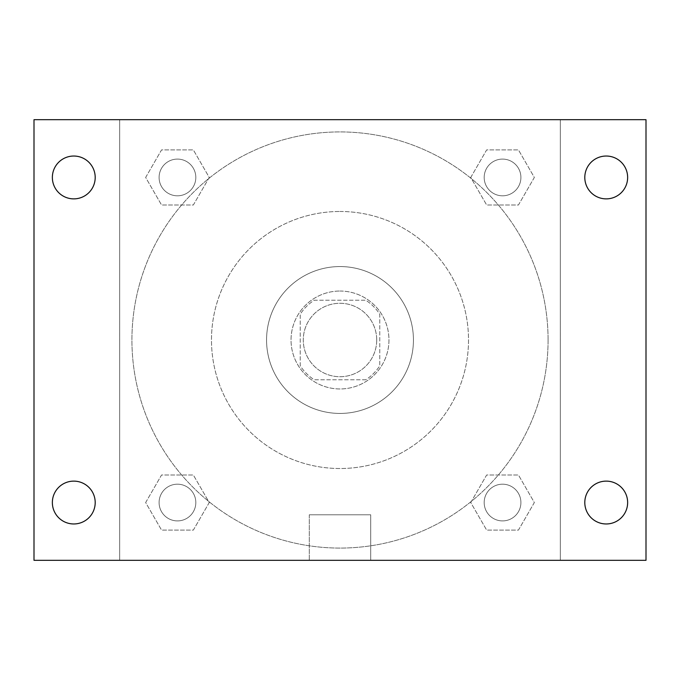 <?xml version="1.0" encoding="UTF-8"?>
<svg xmlns="http://www.w3.org/2000/svg" width="680" height="680" viewBox="0 0 680 680"><rect width="100%" height="100%" fill="white"/><g stroke="black" fill="none" stroke-linecap="round" stroke-linejoin="round"><path stroke-width="0.51" stroke-dasharray="3.4 2.55" d="M376.72 340A36.72 36.72 0 0 0 321.64 308.201A36.72 36.72 0 0 0 321.64 371.798A36.72 36.72 0 0 0 376.72 340A36.72 36.72 0 0 0 321.64 308.201A36.72 36.72 0 0 0 321.64 371.798A36.72 36.72 0 0 0 376.72 340M365.763 379.78L314.236 379.78A47.396 47.396 0 0 1 300.22 365.763L300.22 314.236A47.396 47.396 0 0 1 314.236 300.22L365.763 300.22A47.396 47.396 0 0 1 379.78 314.236L379.78 365.763A47.396 47.396 0 0 1 365.763 379.78L314.236 379.78A47.396 47.396 0 0 1 300.22 365.763L300.22 314.236A47.396 47.396 0 0 1 314.236 300.22L365.763 300.22A47.396 47.396 0 0 1 379.78 314.236L379.78 365.763A47.396 47.396 0 0 1 365.763 379.78M340 291.04A48.96 48.96 0 0 1 382.398 364.48A48.96 48.96 0 0 1 297.602 364.48A48.96 48.96 0 0 1 340 291.04A48.96 48.96 0 0 0 291.04 340A48.96 48.96 0 0 0 340 388.96A48.96 48.96 0 0 0 388.96 340A48.96 48.96 0 0 0 340 291.04M340 266.56A73.44 73.44 0 0 1 403.597 376.72A73.44 73.44 0 0 1 276.403 376.72A73.44 73.44 0 0 1 340 266.56A73.44 73.44 0 0 1 403.597 376.72A73.44 73.44 0 0 1 276.403 376.72A73.44 73.44 0 0 1 340 266.56M340 211.48A128.52 128.52 0 0 1 451.299 404.26A128.52 128.52 0 0 1 228.701 404.26A128.52 128.52 0 0 1 340 211.48A128.52 128.52 0 0 0 211.48 340A128.52 128.52 0 0 0 340 468.52A128.52 128.52 0 0 0 468.52 340A128.52 128.52 0 0 0 340 211.48M145.656 177.454L161.551 149.915L193.35 149.915L209.253 177.454L193.35 204.994L161.551 204.994L145.656 177.454L161.551 149.915L193.35 149.915L209.253 177.454L193.35 204.994L161.551 204.994L145.656 177.454L161.551 149.915L193.35 149.915L209.253 177.454L193.35 204.994L161.551 204.994L145.656 177.454M145.656 502.546L161.551 475.006L193.35 475.006L209.253 502.546L193.35 530.086L161.551 530.086L145.656 502.546L161.551 475.006L193.35 475.006L209.253 502.546L193.35 530.086L161.551 530.086L145.656 502.546L161.551 475.006L193.35 475.006L209.253 502.546L193.35 530.086L161.551 530.086L145.656 502.546M119.68 560.32L119.68 119.68L560.32 119.68L560.32 560.32L119.68 560.32L119.68 119.68L560.32 119.68L560.32 560.32L119.68 560.32L119.68 119.68L560.32 119.68L560.32 560.32L34 560.32L34 119.68L119.68 119.68L119.68 560.32M470.747 177.454L486.65 149.915L518.449 149.915L534.344 177.454L518.449 204.994L486.65 204.994L470.747 177.454L486.65 149.915L518.449 149.915L534.344 177.454L518.449 204.994L486.65 204.994L470.747 177.454L486.65 149.915L518.449 149.915L534.344 177.454L518.449 204.994L486.65 204.994L470.747 177.454M470.747 502.546L486.65 475.006L518.449 475.006L534.344 502.546L518.449 530.086L486.65 530.086L470.747 502.546L486.65 475.006L518.449 475.006L534.344 502.546L518.449 530.086L486.65 530.086L470.747 502.546L486.65 475.006L518.449 475.006L534.344 502.546L518.449 530.086L486.65 530.086L470.747 502.546M361.42 119.68L318.58 119.689L361.42 119.68M548.08 340A208.08 208.08 0 0 0 235.96 159.8A208.08 208.08 0 0 0 235.96 520.2A208.08 208.08 0 0 0 548.08 340A208.08 208.08 0 0 0 235.96 159.8A208.08 208.08 0 0 0 235.96 520.2A208.08 208.08 0 0 0 548.08 340M195.815 502.546A18.36 18.36 0 0 0 168.274 486.65A18.36 18.36 0 0 0 168.274 518.449A18.36 18.36 0 0 0 195.815 502.546A18.36 18.36 0 0 0 168.274 486.65A18.36 18.36 0 0 0 168.274 518.449A18.36 18.36 0 0 0 195.815 502.546A18.36 18.36 0 0 0 168.274 486.65A18.36 18.36 0 0 0 168.274 518.449A18.36 18.36 0 0 0 195.815 502.546A18.36 18.36 0 0 0 168.274 486.65A18.36 18.36 0 0 0 168.274 518.449A18.36 18.36 0 0 0 195.815 502.546M195.815 177.454A18.36 18.36 0 0 0 168.274 161.551A18.36 18.36 0 0 0 168.274 193.35A18.36 18.36 0 0 0 195.815 177.454A18.36 18.36 0 0 0 168.274 161.551A18.36 18.36 0 0 0 168.274 193.35A18.36 18.36 0 0 0 195.815 177.454A18.36 18.36 0 0 0 168.274 161.551A18.36 18.36 0 0 0 168.274 193.35A18.36 18.36 0 0 0 195.815 177.454A18.36 18.36 0 0 0 168.274 161.551A18.36 18.36 0 0 0 168.274 193.35A18.36 18.36 0 0 0 195.815 177.454M520.906 177.454A18.36 18.36 0 0 0 493.365 161.551A18.36 18.36 0 0 0 493.365 193.35A18.36 18.36 0 0 0 520.906 177.454A18.36 18.36 0 0 0 493.365 161.551A18.36 18.36 0 0 0 493.365 193.35A18.36 18.36 0 0 0 520.906 177.454A18.36 18.36 0 0 0 493.365 161.551A18.36 18.36 0 0 0 493.365 193.35A18.36 18.36 0 0 0 520.906 177.454A18.36 18.36 0 0 0 493.365 161.551A18.36 18.36 0 0 0 493.365 193.35A18.36 18.36 0 0 0 520.906 177.454M484.185 502.546A18.36 18.36 0 0 1 511.725 486.65A18.36 18.36 0 0 1 511.725 518.449A18.36 18.36 0 0 1 484.185 502.546A18.36 18.36 0 0 1 511.725 486.65A18.36 18.36 0 0 1 511.725 518.449A18.36 18.36 0 0 1 484.185 502.546M370.702 560.32L309.298 560.32L370.702 560.32L309.298 560.32L370.702 560.32L370.702 514.785L309.298 514.785L370.702 514.785L309.298 514.785L370.702 514.785L370.702 560.32M119.68 340L119.68 318.58L119.689 340M560.32 340L560.32 318.58L560.312 340M560.32 119.68L646 119.68L646 560.32L560.32 560.32L560.32 119.68M73.78 198.874A21.42 21.42 0 0 0 92.327 166.744A21.42 21.42 0 0 0 55.233 166.744A21.42 21.42 0 0 0 73.78 198.874M73.78 523.965A21.42 21.42 0 0 0 92.327 491.835A21.42 21.42 0 0 0 55.233 491.835A21.42 21.42 0 0 0 73.78 523.965M606.22 198.874A21.42 21.42 0 0 0 624.767 166.744A21.42 21.42 0 0 0 587.673 166.744A21.42 21.42 0 0 0 606.22 198.874M606.22 523.965A21.42 21.42 0 0 0 624.767 491.835A21.42 21.42 0 0 0 587.673 491.835A21.42 21.42 0 0 0 606.22 523.965M520.906 502.546A18.36 18.36 0 0 0 493.365 486.65A18.36 18.36 0 0 0 493.365 518.449A18.36 18.36 0 0 0 520.906 502.546A18.36 18.36 0 0 0 493.365 486.65A18.36 18.36 0 0 0 493.365 518.449A18.36 18.36 0 0 0 520.906 502.546M309.298 514.785L309.298 560.32L309.298 514.785"/><path stroke-width="1.02" d="M34 119.68L646 119.68L646 560.32L34 560.32L34 119.68M73.78 481.125A21.42 21.42 0 0 1 95.2 502.546A21.42 21.42 0 0 1 73.78 523.965A21.42 21.42 0 0 1 52.36 502.546A21.42 21.42 0 0 1 73.78 481.125M606.22 481.125A21.42 21.42 0 0 1 627.64 502.546A21.42 21.42 0 0 1 606.22 523.965A21.42 21.42 0 0 1 584.8 502.546A21.42 21.42 0 0 1 606.22 481.125M606.22 156.034A21.42 21.42 0 0 1 627.64 177.454A21.42 21.42 0 0 1 606.22 198.874A21.42 21.42 0 0 1 584.8 177.454A21.42 21.42 0 0 1 606.22 156.034M73.78 156.034A21.42 21.42 0 0 1 95.2 177.454A21.42 21.42 0 0 1 73.78 198.874A21.42 21.42 0 0 1 52.36 177.454A21.42 21.42 0 0 1 73.78 156.034"/></g></svg>
